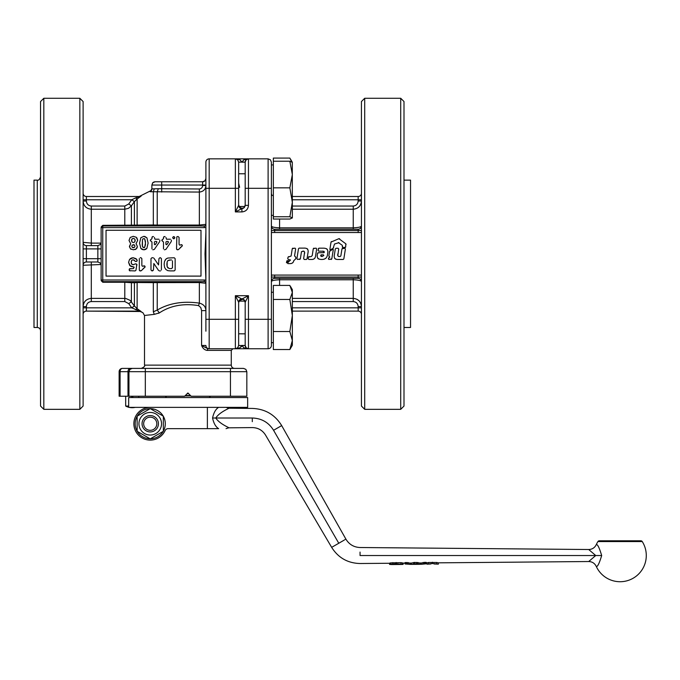 <?xml version="1.0" encoding="UTF-8"?>
<svg xmlns="http://www.w3.org/2000/svg" width="680" height="680" viewBox="0 0 680 680"><rect width="100%" height="100%" fill="white"/><g stroke="black" fill="none" stroke-linecap="round" stroke-linejoin="round"><path stroke-width="1.02" d="M323.816 255.51L322.056 256.53L323.816 255.51L323.332 254.804L321.207 254.804L320.748 255.85M320.688 255.323L322.056 256.53L321.002 256.284M332.784 249.22L333.302 249.594L331.789 258.91L328.907 259.462L328.482 258.324L329.8 257.065L328.839 256.062L329.604 251.345L332.784 249.22L333.302 249.594M329.604 251.345L330.106 250.639L329.604 251.345M329.222 256.513L328.839 256.062M328.482 258.324L328.772 257.839L328.482 258.324M328.907 259.462L328.389 258.859M331.789 258.91L331.135 259.462M316.685 248.888L315.477 256.471C315.01 258.613 313.65 259.607 311.389 259.462L308.865 259.462L308.219 258.706L308.465 257.074L311.27 256.513L312.231 255.552L313.284 248.684L316.03 248.124L316.685 248.888L316.03 248.124M313.284 248.684L313.939 248.124M312.231 255.552L311.27 256.513M308.465 257.074L309.12 256.513M308.865 259.462L308.219 258.706M312.808 259.352L314.168 258.825M314.653 258.409L315.07 257.822M307.7 249.152L306.825 248.506M307.037 258.901L306.391 259.462L307.037 258.901L307.964 252.96C308.695 249.56 307.334 247.945 303.883 248.124L299.149 248.124L298.495 248.676L299.149 248.124M303.935 251.167L301.478 251.651L300.339 258.901L297.568 259.462L296.913 258.697L298.495 248.676M297.568 259.462L296.913 258.697M300.339 258.901L299.685 259.462M304.555 251.931L304.359 254.014C305.014 252.169 304.521 251.192 302.88 251.099M306.391 259.462L304.257 259.462L303.611 258.697L304.359 254.014M304.257 259.462L303.611 258.697M295.001 248.124L295.655 248.888L294.542 255.901L295.876 257.354L295.647 258.944L293.802 260.61C293.344 262.752 291.975 263.755 289.697 263.619L287.861 263.619L287.58 262.947L290.488 259.938L288.413 259.505L287.759 258.723L288.056 257.133L291.091 256.037L292.264 248.676L295.001 248.124L295.655 248.888M292.264 248.676L292.918 248.124M288.056 257.133L288.702 256.598M288.413 259.505L287.759 258.723M290.479 260.024L289.714 260.822M287.861 263.619L287.58 262.947M291.822 263.313L292.986 262.548M295.647 258.944L294.993 259.505M295.231 256.598L295.876 257.354M288.456 260.627L286.841 262.837L286.407 262.607L287.3 260.627L288.635 261.06M286.646 261.179L287.3 260.627M286.841 262.837L286.407 262.607M338.997 242.667L334.517 244.018L333.115 248.345L330.387 249.781L329.868 249.416L331.032 242.072L338.938 238.672L345.839 243.823L345.661 247.129L342.89 247.69L342.168 245.233L338.325 242.556M342.405 245.871L342.168 245.233M342.89 247.69L342.244 246.925M345.661 247.129L345.006 247.69M345.839 243.823L346.086 244.46L345.839 243.823M338.938 238.672L339.609 238.782L338.938 238.672M331.032 242.072L331.457 241.544M330.387 249.781L329.868 249.416M333.625 247.63L333.115 248.345M323.935 259.275L326 258.188M317.569 253.283L318.223 252.722L317.483 253.87C316.557 257.593 317.925 259.454 321.589 259.462C325.329 259.539 327.335 257.661 327.59 253.81C328.508 250.036 327.105 248.157 323.382 248.175L318.928 248.166L323.382 248.166M327.802 251.965L327.82 251.498M327.445 249.577L326.604 248.71M318.274 248.719L318.928 248.166L318.019 250.368L318.673 251.124L318.019 250.368M323.935 251.294L318.673 251.124M324.326 251.931L322.541 251.107M318.223 252.722L323.816 252.73L324.343 252.229M317.279 255.697L317.262 256.148M317.628 258.111L318.401 258.918M338.402 256.453L340.144 256.522L340.85 255.918L341.972 248.821L344.734 248.259L345.389 249.025L343.833 258.901L343.179 259.462L338.453 259.462C335.036 259.632 333.684 258.043 334.399 254.711L335.3 248.956L336.115 248.259L338.062 248.259L338.716 249.025L337.79 255.705M343.833 258.901L343.179 259.462M344.734 248.259L345.389 249.025M341.972 248.821L342.626 248.259M339.447 256.522C337.824 256.411 337.331 255.45 337.977 253.649M338.062 248.259L338.716 249.025M335.3 248.956L336.115 248.259M334.738 258.519L335.546 259.089M336.03 259.25L336.49 259.352M168.385 241.749L167.867 241.434L168.359 242.361L168.385 241.749M166.77 244.715L165.945 244.469L166.77 244.715L168.359 242.361M165.945 244.469L165.945 241.986M166.498 241.434L167.867 241.434M156.842 241.749L156.315 241.434L156.808 242.361L156.842 241.749M155.227 244.715L154.403 244.469L155.227 244.715L156.808 242.361M154.403 244.469L154.403 241.986M154.946 241.434L156.315 241.434M145.444 241.451L144.653 238.723L143.021 238.731L142.469 239.776L142.434 246.253L143.03 247.409L144.661 247.409L145.477 243.066L144.653 238.723L143.021 238.731L142.469 239.776L142.239 244.647M142.239 244.681L142.298 245.446M142.298 245.463L143.03 247.409M145.435 244.715L145.444 241.485M143.837 247.707L144.661 247.409L145.435 244.74M131.818 246.228L132.243 247.367L134.53 247.367L134.963 246.22L134.538 245.047L132.251 245.047L131.818 246.228L132.243 247.367L133.374 247.792M134.53 247.367L134.963 246.22L134.538 245.047L133.399 244.621M131.623 239.683L132.039 242.037L133.365 242.599L134.742 241.961L135.192 240.575L134.666 238.944L133.322 238.365L132.031 238.926L131.52 240.55L132.039 242.037L133.365 242.599L134.742 241.961L135.099 239.768M134.666 238.944L133.322 238.365L131.793 239.267M169.116 268.549L171.292 268.676L169.116 268.549L167.135 266.653L167.892 267.928M166.863 264.316L167.135 266.653L167.135 261.911L166.863 264.316M167.832 260.644L167.135 261.911L167.832 260.644L170.501 259.973L168.904 260.1M170.501 259.973L171.581 259.973M172.482 260.874L172.482 267.775L171.292 268.676M174.87 237.677C174.131 239.105 173.392 239.105 172.652 237.677C173.392 236.249 174.131 236.249 174.87 237.677M172.652 237.677C175.066 233.92 175.066 241.434 172.652 237.677L173.766 238.791M152.218 236.827L152.856 236.564L151.954 237.464L152.218 236.827M151.954 237.464L151.954 238.672L150.314 240.117L151.224 239.215M150.314 240.117L151.224 241.434L150.314 240.533M151.224 241.434L151.954 241.986L151.954 248.897M152.856 249.798L154.343 249.407L159.638 241.655M159.792 241.153L159.792 240.117M158.891 239.215L154.946 239.215L154.403 237.464M153.501 236.564L152.856 236.564M146.94 237.822L148.121 243.091L146.829 248.455L143.837 249.798L140.845 248.429L139.561 243.066L140.853 237.685L143.837 236.343L146.94 237.822L144.73 236.427M140.853 237.685L143.837 236.343M142.995 249.73L141.448 249.042M146.829 248.455L145.494 249.483M144.67 249.73L143.837 249.798M129.531 259.454L133.101 257.712L136.077 258.697L137.165 260.21L137.096 261.001L135.703 261.511L133.076 259.734L131.733 260.38L131.18 262.319L131.725 264.137L133.144 264.741L135.541 263.849L136.816 264.316L135.992 270.207L135.107 270.938L129.438 270.674L129.438 268.838L133.45 268.575L134.19 267.155L129.752 265.531L128.588 262.361L129.531 259.454L128.588 262.361L130.347 266.058M130.228 258.697L132.073 257.813M131.818 266.688L131.061 266.458M134.19 267.163L132.608 266.755M129.174 269.475L130.076 268.575M130.076 270.938L129.174 270.036M135.992 270.207L135.107 270.938M136.213 263.942L136.969 265.004M134.81 264.07L135.541 263.849L134.81 264.07M131.725 264.137L133.543 264.707M131.299 261.256L131.291 263.262M131.291 263.287L131.461 263.738M134.292 260.236L133.076 259.734L134.292 260.236M135.703 261.511L134.768 260.942M137.096 261.001L136.417 261.435L137.096 261.001L136.722 259.394M133.101 257.712L136.697 259.369M174.233 257.754L175.143 258.655L174.233 257.754L167.798 258.034L165.937 259.08L166.804 258.451M174.233 270.895L175.143 269.994L174.233 270.895L170.289 270.895L167.79 270.649L165.809 269.433L164.552 267.308L164.126 264.197L164.526 261.409L165.937 259.08L165.104 260.142M167.79 270.649L165.809 269.433L164.552 267.308M175.143 269.994L175.143 258.655M158.95 258.655L159.851 257.754L158.95 258.655L158.55 264.945L153.918 258.188M153.153 257.754L151.895 257.754L150.986 258.655L151.895 257.754M150.986 258.655L150.986 269.994L151.895 270.895L150.986 269.994M151.895 270.895L153.451 269.994L152.549 270.895M153.451 269.994L153.85 263.517L158.567 270.462M159.332 270.895L160.514 270.895M161.415 269.994L161.415 258.655L160.514 257.754L161.415 258.655M160.514 257.754L159.851 257.754M139.587 270.683L139.323 270.045L140.225 270.946L139.587 270.683M143.225 266.195L142.307 266.212L141.848 265.429L142.307 266.212L144.679 265.897L145.112 267.002L141.593 270.436L140.225 270.946M141.593 270.436L140.785 270.938M145.112 267.002L142.962 268.838M143.803 265.854L145.103 266.653M141.848 265.429L141.848 258.613L140.947 257.712L141.848 258.613M140.947 257.712L140.225 257.712M139.323 258.613L139.323 270.045M176.808 249.534L176.545 248.897L177.446 249.798L176.808 249.534M180.446 245.047L179.537 245.072L179.069 244.281L179.537 245.072L181.9 244.749L182.333 245.854L178.815 249.288L177.446 249.798M178.815 249.288L178.016 249.79M182.333 245.854L180.191 247.69M181.033 244.715L181.9 244.749L182.325 245.514M179.069 244.281L179.069 237.464L178.168 236.564L179.069 237.464M178.168 236.564L177.446 236.564M176.545 248.897L176.808 236.827M163.769 236.827L164.407 236.564L163.498 237.464L163.769 236.827M163.498 237.464L163.498 238.672L161.865 240.117L162.767 239.215M161.865 240.117L162.767 241.434L161.865 240.533M162.767 241.434L163.498 241.986L163.498 248.897M164.407 249.798L165.894 249.407L171.181 241.655M171.343 241.153L171.343 240.117M170.442 239.215L166.498 239.215L165.945 237.464M165.044 236.564L164.407 236.564M136.272 237.277L137.683 240.329L136.077 243.669L137.351 246.398L136.323 248.838L133.399 249.798L130.483 248.838L129.446 246.398L130.67 243.686L129.022 240.44L130.186 237.473L133.28 236.334L136.272 237.277L133.28 236.334L130.186 237.473L129.022 240.44L130.67 243.686M136.893 237.889L137.683 240.329L136.077 243.669L137.351 246.398L137.105 247.732M129.498 247.07L130.466 244.154M131.121 249.297L130.483 248.838M135.677 249.305L134.946 249.602M136.765 248.336L136.323 248.838M434.07 563.975L438.362 564.145M436.704 563.771L436.696 562.471L438.353 562.836L438.37 564.145L432.463 563.516L427.014 564.179L430.856 563.975M403.138 563.04L403.147 564.349L402.475 564.451L391.544 564.553L389.98 564.417L389.971 563.108L389.98 564.417L390.719 564.17L390.702 562.87L389.971 563.108M402.475 564.264L393.762 564.434L402.271 564.307L396.168 563.788L390.719 564.17M402.271 564.307L402.433 562.913L400.962 562.658L390.702 562.87M390.635 564.494L389.623 564.409L389.615 563.108M389.776 563.261L389.623 564.409M426.317 563.712L426.096 562.36L421.311 562.981L421.328 564.289L426.326 563.796L420.002 564.307L419.993 562.998L414.647 562.402L411.417 563.074L411.425 564.383L420.002 564.307L416.874 563.669L411.425 564.383L405.076 563.992M426.309 562.496L426.326 563.796M419.993 562.998L421.311 562.981M410.091 563.082L405.28 562.556L405.288 563.847L410.108 564.391L410.014 563.082L411.417 563.074M436.696 562.471L428.536 562.496L426.998 562.87L427.014 564.179L426.998 562.87M218.637 407.363C215.747 409.088 213.724 412.632 212.568 418.013L215.815 418.013C219.453 423.946 229.993 427.941 228.769 427.805C229.959 427.941 219.478 423.946 215.815 418.013C219.478 412.054 229.968 408.076 228.769 408.221C229.993 408.068 219.47 412.072 215.815 418.004M212.568 418.013C213.724 423.385 215.747 426.929 218.637 428.655C227.825 428.655 227.825 428.655 218.637 428.655C227.825 428.655 227.825 428.655 218.637 428.655L207.383 428.655L207.383 407.371M596.233 566.338C597.431 567.188 599.25 563.584 601.681 555.526C599.25 547.476 597.431 543.873 596.233 544.722L596.233 544.714A26.197 26.197 0 0 1 597.933 541.56A1.64 1.64 0 0 1 599.318 540.795L640.866 540.795A1.64 1.64 0 0 1 642.251 541.56A26.197 26.197 0 0 1 620.092 581.723A26.197 26.197 0 0 1 596.233 566.338C594.677 563.252 592.169 561.654 588.71 561.527L438.353 562.836M360.051 552.083L360.051 555.526L595.74 555.526L588.71 561.527L595.74 555.526L588.71 549.516L595.74 555.526L601.681 555.526M226.057 407.371L228.769 408.212L252.297 408.425C265.14 408.918 274.941 414.647 281.681 425.603L345.907 539.138C349.129 544.442 353.838 547.238 360.051 547.519L588.71 549.516C592.161 549.406 594.668 547.799 596.233 544.714M150.237 412.445A11.296 11.296 0 0 0 138.941 423.742A11.296 11.296 0 0 0 150.237 435.038A11.296 11.296 0 0 0 161.534 423.742A11.296 11.296 0 0 0 150.237 412.445M137.139 416.177L150.237 408.62L163.336 416.177L163.336 431.298L150.237 438.863L137.139 431.298L137.139 416.177M142.052 423.742A8.186 8.186 0 0 0 150.237 431.927A8.186 8.186 0 0 0 158.423 423.742A8.186 8.186 0 0 0 150.237 415.556A8.186 8.186 0 0 0 142.052 423.742M156.816 423.742A6.579 6.579 0 0 1 150.237 430.321A6.579 6.579 0 0 1 143.658 423.742A6.579 6.579 0 0 1 150.237 417.163A6.579 6.579 0 0 1 156.816 423.742M207.383 428.655L168.096 428.655A3.272 3.272 0 0 0 165.121 430.559A16.371 16.371 0 0 1 133.867 423.742A16.371 16.371 0 0 1 150.237 407.371M168.096 428.655A3.272 3.272 0 0 0 165.121 430.559M292.341 340.519L292.341 345.304L289.858 349.528L292.341 340.519L289.858 331.508L292.341 315.477L292.341 340.519M238.646 302.617L239.598 300.373L242.624 299.276M240.278 299.837L240.278 301.104M241.629 208.25L239.598 207.238L238.646 204.994M128.673 406.062L125.681 406.062L125.681 396.236M131.597 397.545L131.597 396.236M128.681 407.371L128.681 397.545L128.673 407.371L247.648 407.371L247.648 397.545L128.681 397.545M238.654 205.615A3.272 3.272 0 0 1 238.646 205.36L238.646 162.129L238.646 173.766L245.191 173.766L245.191 162.129L241.918 162.18L239.955 159.792L235.365 158.848L248.463 158.848L243.874 159.792L241.918 162.069L238.646 162.129L237.685 159.808L235.365 158.848L235.365 211.913L241.918 208.632C239.929 208.437 238.841 207.349 238.637 205.36L235.365 211.913L241.918 211.913L241.918 208.632A3.272 3.272 0 0 1 239.615 207.689M292.298 162.231L292.341 217.965L289.858 216.742L292.341 202.292L289.858 187.833L292.341 174.531L289.858 161.228L292.341 162.375M239.955 159.792L241.918 162.069L245.191 162.069A3.272 3.272 0 0 1 245.25 161.483M245.446 160.854L245.446 160.854A3.272 3.272 0 0 1 246.151 159.808L245.191 162.129L245.191 188.317L245.191 175.083M273.351 342.686L271.388 342.686L271.388 345.482L271.388 162.129L270.427 159.808L268.107 158.848L241.918 158.848M273.351 164.925L271.388 164.925L271.388 162.129L270.427 159.808L268.107 158.848L268.107 188.317L245.191 188.317L245.191 205.36L248.463 205.36L248.463 158.848L246.151 159.808A3.272 3.272 0 0 1 247.214 159.103L247.214 159.103M242.556 208.335L241.918 208.411A3.272 3.272 180 0 0 245.191 205.139C244.069 207.791 243.159 208.862 242.446 208.352L242.581 208.344M245.191 205.36L244.23 207.68L241.918 208.632M245.191 345.584L245.191 345.542A3.272 3.272 0 0 0 245.744 347.301A3.272 3.272 0 0 1 245.191 345.542L245.191 333.846L245.191 345.482L246.151 347.803L248.463 348.755L248.463 319.294L268.107 319.294L268.107 348.755L235.365 348.755L239.955 347.82L241.918 345.542L243.874 347.82L248.463 348.755L246.151 347.803L245.191 345.482L241.918 345.431L241.383 346.774M238.637 345.584L238.646 302.251C238.841 300.262 239.929 299.175 241.918 298.971L248.463 295.698L245.191 302.243A3.272 3.272 -0 0 0 245.174 301.903M244.673 300.475A3.272 3.272 -0 0 0 244.248 299.948M242.581 299.268L242.446 299.26C243.176 298.767 244.095 299.837 245.191 302.473A3.272 3.272 -0 0 0 241.918 299.2M241.408 299.013A3.272 3.272 180 0 1 241.918 298.979L241.918 298.971C243.899 299.175 244.996 300.262 245.191 302.243L245.191 345.482M361.428 275.085L271.388 275.085M271.388 232.526L274.661 232.526L274.661 229.245A3.272 3.272 0 0 1 271.388 225.973C271.592 226.993 274.32 227.604 279.574 227.825L279.574 219.045M271.388 225.973A3.272 3.272 0 0 0 274.661 229.245L358.156 229.245L358.156 232.526L361.428 232.526M292.341 196.503L358.156 196.503L358.156 201.008L361.428 201.008C360.995 205.955 358.267 208.692 353.243 209.227C358.25 208.701 360.978 205.964 361.428 201.008M358.156 229.245A3.272 3.272 0 0 0 361.428 225.973C361.225 226.984 358.496 227.604 353.243 227.825L279.574 227.825L279.574 229.245M358.156 275.085L358.156 278.358L274.661 278.358A3.272 3.272 0 0 0 271.388 281.639C271.583 280.619 274.312 280.007 279.574 279.777L353.243 279.777C358.488 279.999 361.216 280.619 361.428 281.639A3.272 3.272 0 0 0 360.468 279.319A3.272 3.272 0 0 1 361.428 281.639M292.341 301.563L353.243 301.563C356.252 301.903 357.884 303.586 358.156 306.603L361.428 306.603C360.995 301.656 358.267 298.92 353.243 298.375L292.341 298.375M403.997 180.132L410.541 180.132L410.541 327.479L403.997 327.479M403.997 406.062L400.716 409.334L400.716 98.277L403.997 101.549L403.997 406.062M400.716 409.334L364.701 409.334L364.701 98.277L400.716 98.277M364.701 98.277L361.428 101.549L361.428 406.062L364.701 409.334M43.826 98.277L40.545 101.549L40.545 406.062L43.826 409.334L43.826 98.277L79.841 98.277L83.113 101.549L83.113 406.062L79.841 409.334L43.826 409.334M79.841 409.334L79.841 98.277M205.895 253.801L205.895 232.33L205.02 253.801L205.895 280.44A3.272 3.272 0 0 0 204.263 279.999L204.263 281.639A1.64 1.64 0 0 1 205.895 283.271L205.895 280.44M243.55 368.407L245.871 369.368L243.55 368.407L245.871 369.368L243.55 368.407L122.408 368.407A3.272 2.312 90 0 0 120.768 369.368A3.272 2.312 90 0 0 120.088 371.679L246.831 371.679L245.871 369.368L246.831 371.679L246.831 396.236L191.165 396.236L187.893 392.964L184.62 396.236L119.127 396.236L119.127 371.679A3.272 3.272 0 0 1 122.408 368.407L125.681 368.407M152.983 368.407L222.793 368.407M137.334 198.832L141.134 196.103L135.575 197.948L139.57 196.503L86.385 196.503A3.272 3.272 0 0 1 83.113 193.231A3.272 3.272 0 0 0 84.073 195.543M157.225 225.973L157.225 225.054L153.323 224.978L102.757 225.352L101.218 227.052M158.338 188.708L151.869 188.879A3.272 3.239 0 0 1 150.161 191.726L199.35 192.066C203.405 191.599 205.589 189.414 205.895 185.512C205.598 189.414 203.413 191.59 199.35 192.066L199.35 188.981L158.338 188.708L157.225 191.803L157.225 225.054L199.35 225.054L199.35 192.066M198.543 305.592L199.35 303.127C203.566 304.207 205.751 306.714 205.895 310.632L201.594 310.615L201.594 345.482C202.716 348.339 204.561 349.979 207.145 350.396L207.868 348.755L201.594 345.482L201.594 310.632L200.779 307.547L198.543 305.592C183.413 303.186 170.357 305.618 159.375 312.894L158.593 313.301M238.637 345.542L241.918 345.542L238.646 345.482L237.685 347.803L235.365 348.755L209.177 348.755A3.272 3.272 0 0 1 206.856 347.803A3.272 3.272 0 0 0 209.177 348.755L207.868 348.755L209.177 348.755L207.868 348.755L209.177 348.755L209.177 158.848A3.272 3.272 0 0 0 205.895 162.129L205.895 331.185M135.575 309.663L137.131 308.661L134.41 305.991L131.767 307.853L139.57 311.108L86.385 311.108A3.272 3.272 0 0 0 84.073 312.06A3.272 3.272 0 0 1 86.385 311.108L86.385 306.603L83.113 306.603C83.547 301.656 86.275 298.92 91.298 298.375C86.292 298.911 83.564 301.648 83.113 306.603M128.758 203.966L131.401 205.844L134.376 201.662L131.733 199.775L128.758 203.966L124.788 206.048L91.298 206.048C88.29 205.708 86.657 204.025 86.385 201.008L83.113 201.008C83.547 205.955 86.275 208.692 91.298 209.227C86.284 208.701 83.555 205.955 83.113 201.008M83.113 265.268A3.272 3.272 0 0 1 86.385 261.987L86.385 245.616L97.852 245.616L100.164 244.664L101.124 242.344L100.164 244.664L97.852 245.616L97.852 261.987L100.164 262.947L97.852 261.987L86.385 261.987A3.272 3.272 0 0 0 83.113 265.268L101.031 264.503L100.164 262.947L97.852 261.987M207.145 350.396L231.276 350.396L231.276 365.126L144.508 365.126L144.508 315.469L154.3 314.364L159.375 312.894L157.225 310.08L153.323 311.78L154.3 314.364M204.263 279.999L102.757 279.999L102.757 227.613L204.263 227.613A3.272 3.272 0 0 0 205.895 227.171L205.895 224.34A1.64 1.64 0 0 1 204.263 225.973L102.757 225.973L102.757 227.613L101.124 227.613L101.124 279.999L102.757 279.999L102.757 281.639A1.64 1.64 0 0 1 101.124 279.999A1.64 1.64 0 0 0 101.6 281.154M239.165 300.475A3.272 3.272 0 0 1 239.581 299.948A3.272 3.272 180 0 0 239.165 300.475M239.598 187.323L238.646 183.26M239.598 162.163L241.918 162.069L239.598 162.163M238.646 345.482L237.685 347.803L235.365 348.755L241.918 348.755M242.42 299.013A3.272 3.272 -0 0 0 241.918 298.979L235.365 295.698L238.646 302.251A3.272 3.272 180 0 1 238.663 301.903M151.869 188.879L151.869 185.045L161.695 185.045L161.695 181.772L202.623 181.772L155.15 181.772L152.83 182.733L151.869 185.045L151.869 188.879L150.161 191.726M205.895 185.045L202.623 185.045L202.623 185.512L205.895 185.512M37.273 327.479L34 327.479L34 180.132L37.273 180.132L37.273 327.479C39.261 327.666 40.358 328.763 40.545 330.752M187.213 393.635L188.564 393.635M190.833 395.904L184.943 395.904M163.336 416.304A15.062 15.062 0 0 1 163.336 431.179M163.225 431.366A15.062 15.062 0 0 1 150.348 438.804M150.127 438.804A15.062 15.062 0 0 1 137.249 431.366M137.139 431.179A15.062 15.062 0 0 1 137.139 416.304M137.249 416.118A15.062 15.062 0 0 1 150.127 408.68M150.348 408.68A15.062 15.062 0 0 1 151.47 408.731L151.47 409.326M190.459 395.53L185.326 395.53M205.895 178.5L204.944 180.812L202.623 181.772A3.272 3.272 0 0 0 205.895 178.5L204.944 180.812A3.272 3.272 0 0 0 205.895 178.5M154.249 188.981L153.323 191.751L153.323 224.978L152.541 225.973M152.83 182.733A3.272 3.272 0 0 0 152.422 183.226A3.272 3.272 0 0 1 153.306 182.333A3.272 3.272 0 0 0 152.83 182.733L155.15 181.772A3.272 3.272 0 0 0 154.513 181.832A3.272 3.272 0 0 1 155.15 181.772M153.893 182.019A3.272 3.272 0 0 0 153.331 182.325A3.272 3.272 0 0 1 153.893 182.019M199.35 225.973L199.35 225.054L205.895 224.34L205.895 203.847M205.895 227.171L205.895 232.33M205.895 303.764L205.895 283.271L199.35 282.557L199.35 281.639M200.991 230.265L200.991 276.106L106.037 276.106L106.037 230.265L200.991 230.265M236.623 348.508L237.685 347.803L236.614 348.508M245.191 338.759L245.191 333.846L238.646 333.803M240.278 206.507L240.278 207.774M205.895 188.317L238.646 188.317L238.646 173.766M209.177 158.848L235.365 158.848L237.685 159.808M101.218 280.56L102.757 282.26L102.757 281.639L204.263 281.639M101.6 226.457A1.64 1.64 0 0 0 101.124 227.613A1.64 1.64 0 0 1 102.757 225.973L102.757 225.352M130.084 225.973L131.401 224.901L131.401 205.844L128.511 208.327L124.788 209.227L124.788 206.048M133.084 225.973L134.41 224.859L134.41 201.62L137.131 198.951L135.575 197.948L131.767 199.758L135.575 197.948M136.357 225.973L137.131 225.08L137.131 198.951M152.541 281.639L153.323 282.633L199.35 282.557L199.35 303.127C183.073 300.841 169.031 303.152 157.225 310.08L157.225 281.639M136.357 281.639L137.131 282.531L153.323 282.633L153.323 311.78C139.374 312.655 139.374 312.655 153.323 311.78M133.084 281.639L134.41 282.752L137.131 282.531L137.131 308.661L141.134 311.508L137.131 308.661M130.084 281.639L131.401 282.71L134.41 282.752L134.41 305.991L130.118 300.356L125.749 298.435L91.298 298.375L91.298 261.987M124.788 281.639L124.788 282.26L131.401 282.71L131.401 301.767L128.758 303.637L131.733 307.827L134.376 305.949M86.385 245.616A3.272 3.272 0 0 1 83.113 242.344L91.298 243.108L91.298 209.227L124.788 209.227L124.788 225.973M101.124 265.268L100.164 262.947L101.031 264.503M86.385 201.008L86.385 199.775L131.767 199.758L134.376 201.662M84.073 312.06A3.272 3.272 0 0 0 83.113 314.381A3.272 3.272 0 0 1 84.073 312.06M86.385 311.108L141.134 311.508M83.113 307.827L131.767 307.853M205.895 345.482A3.272 3.272 0 0 0 206.856 347.803A3.272 3.272 0 0 1 205.895 345.482L201.594 345.482M139.213 311.108L142.808 312.596L144.508 315.469L144.508 365.126C145.197 366.095 144.101 367.192 141.236 368.407M138.78 368.407L139.451 368.407M129.914 369.368A3.272 3.272 0 0 0 129.506 369.861A3.272 3.272 0 0 1 130.39 368.968A3.272 3.272 0 0 0 129.914 369.368L132.226 368.407A3.272 3.272 0 0 0 130.407 368.959A3.272 3.272 0 0 1 132.226 368.407L129.914 369.368L128.953 371.679L128.953 396.236M119.127 396.236L119.127 371.679A3.272 3.272 0 0 1 122.408 368.407M83.113 199.775L86.385 199.775L86.385 196.503L139.57 196.503M358.156 232.526L274.661 232.526M356.898 299.243L358.87 300.628M361.318 305.252L361.428 306.527M358.156 306.603L358.156 311.108L292.341 311.108M360.468 312.06A3.272 3.272 0 0 1 361.428 314.381A3.272 3.272 0 0 0 358.156 311.108A3.272 3.272 0 0 1 360.468 312.06M272.34 279.319A3.272 3.272 0 0 0 271.388 281.639A3.272 3.272 0 0 1 272.34 279.319A3.272 3.272 0 0 0 271.388 281.639A3.272 3.272 0 0 1 272.34 279.319M360.468 228.293A3.272 3.272 0 0 0 361.428 225.973A3.272 3.272 0 0 1 360.468 228.293A3.272 3.272 0 0 0 361.428 225.973A3.272 3.272 0 0 1 360.468 228.293M358.156 196.503A3.272 3.272 0 0 0 361.428 193.231A3.272 3.272 0 0 1 360.468 195.543M272.34 195.543A3.272 3.272 0 0 1 271.388 193.231A3.272 3.272 0 0 0 272.34 195.543M358.156 278.358A3.272 3.272 0 0 1 360.468 279.319A3.272 3.272 0 0 0 358.156 278.358M270.427 347.803A3.272 3.272 0 0 0 271.388 345.482A3.272 3.272 0 0 1 268.107 348.755L269.365 348.508L268.107 348.755M241.918 345.542L245.191 345.542A3.272 3.272 0 0 0 245.744 347.301M246.151 159.808L248.463 158.848L246.151 159.808L245.191 162.019M289.858 161.228L273.351 161.228L273.351 219.045L289.858 219.045L292.341 217.898M273.351 187.833L289.858 187.833M273.351 216.742L289.858 216.742M132.863 396.236L132.863 397.545M132.226 397.545L132.226 396.236M273.351 161.228L273.351 158.083L289.858 158.083L291.771 161.84M290.547 286.535L292.341 289.646L292.341 315.477L289.858 299.455L292.341 292.434L289.858 285.422L273.351 285.422L273.351 299.455L289.858 299.455M289.858 349.528L273.351 349.528L273.351 299.455M273.351 331.508L289.858 331.508M389.971 563.261L360.051 563.516C347.709 563.185 338.249 557.795 331.661 547.358L338.784 543.252C347.973 537.939 347.973 537.939 338.776 543.252L273.564 430.287C263.1 436.331 263.1 436.331 273.564 430.287L278.97 427.168L273.564 430.287C268.659 422.416 261.57 418.319 252.297 418.013L252.297 421.668M228.769 408.221L227.46 408.96M150.892 408.688L152.779 408.892A15.062 15.062 0 0 1 163.225 416.118M152.779 408.892L152.779 410.082M403.147 564.349L403.138 563.142M400.971 563.958L400.962 562.658M396.168 563.788L396.159 562.496M392.827 563.915L392.819 562.615M425.195 563.592L425.178 562.3M424.209 563.601L424.192 562.309M423.07 563.754L423.062 562.453M420.673 564.289L420.665 562.989M417.996 563.796L417.988 562.496M416.874 563.669L416.857 562.377M414.655 563.694L414.647 562.402M413.534 563.839L413.517 562.538M410.754 564.383L410.745 563.074M408.391 563.89L408.374 562.59M407.252 563.762L407.235 562.471M406.207 563.771L406.19 562.479M405.076 563.915L405.059 562.692M432.463 563.516L432.454 562.224M428.545 563.796L428.536 562.496M215.815 418.013L252.297 418.013C252.297 405.637 252.297 405.637 252.297 418.013M281.681 425.603L278.97 427.168M597.933 541.56L642.251 541.56M129.226 407.371A13.915 13.915 0 0 0 132.566 407.694L132.557 407.371M241.102 208.139L243.202 208.139M245.191 319.294L248.463 319.294L248.463 295.698L235.365 295.698L235.365 348.755M271.388 319.294L268.107 319.294L268.107 188.317L271.388 188.317M274.661 278.358L274.661 277.049L361.428 277.049M353.243 278.358L353.243 301.563M279.574 278.358L279.574 285.422M274.661 275.085L274.661 277.049L271.388 277.049M361.428 230.554L271.388 230.554M353.243 229.245L353.243 206.048L292.341 206.048M292.341 209.227L353.243 209.227M292.341 199.775L361.428 199.775M292.341 307.827L361.428 307.827M130.314 368.407A3.272 2.312 90 0 0 128.673 369.368A3.272 2.312 90 0 0 127.993 371.679L127.993 396.236M230.452 368.407L230.452 396.236M145.325 368.407L145.325 396.236M206.856 159.808A3.272 3.272 0 0 0 205.895 162.129M238.646 319.294L205.895 319.294M86.385 306.603C86.657 303.569 88.298 301.894 91.298 301.563L91.298 298.375M91.298 301.563L124.788 301.563L124.788 282.26L102.757 282.26M91.298 206.048L91.298 209.227M100.164 244.664L97.852 245.616M101.124 258.714L83.113 258.714M101.124 248.897L83.113 248.897M91.298 245.616L91.298 243.108L101.031 243.108M84.073 244.664A3.272 3.272 0 0 1 83.113 242.344M205.419 282.115A1.64 1.64 0 0 1 205.895 283.271M205.895 224.34A1.64 1.64 0 0 1 205.419 225.496M204.263 227.613L204.263 225.973M161.695 192.066L161.695 185.045L202.623 185.045L202.623 181.772M202.623 185.512C202.47 187.569 201.373 188.725 199.35 188.981M241.102 299.472L241.918 299.472M124.788 301.563L128.758 303.637M119.127 371.679L120.088 371.679L120.088 396.236M241.918 211.913C245.897 211.522 248.073 209.338 248.463 205.36M358.156 201.008C357.884 204.034 356.243 205.717 353.243 206.048M402.483 562.938L402.5 564.247M389.563 563.134L389.58 564.434M426.343 562.462L426.36 563.754M405.025 562.658L405.034 563.95M331.661 547.358L265.464 434.962C262.378 430.168 257.992 427.703 252.297 427.592L228.769 427.813L226.057 428.647M239.037 301.104L244.885 301.104M271.388 292.264L273.351 292.264M132.566 407.694A13.915 13.915 0 0 0 135.226 407.371M138.78 396.236L138.78 397.545M139.213 196.503L150.161 191.02M209.177 397.545L210.486 396.236M166.608 397.545L165.299 396.236M37.273 180.132C38.53 180.582 39.618 179.494 40.545 176.859M231.276 350.396L232.908 348.755M231.276 365.126C231.472 367.115 232.56 368.212 234.549 368.407M271.388 215.347L273.351 215.347M239.046 206.507L244.885 206.507M125.681 406.062A13.915 13.915 0 0 0 128.673 407.235M292.341 162.307L290.547 159.196M426.998 562.938L426.351 562.938M405.034 563.125L402.492 563.15"/></g></svg>
